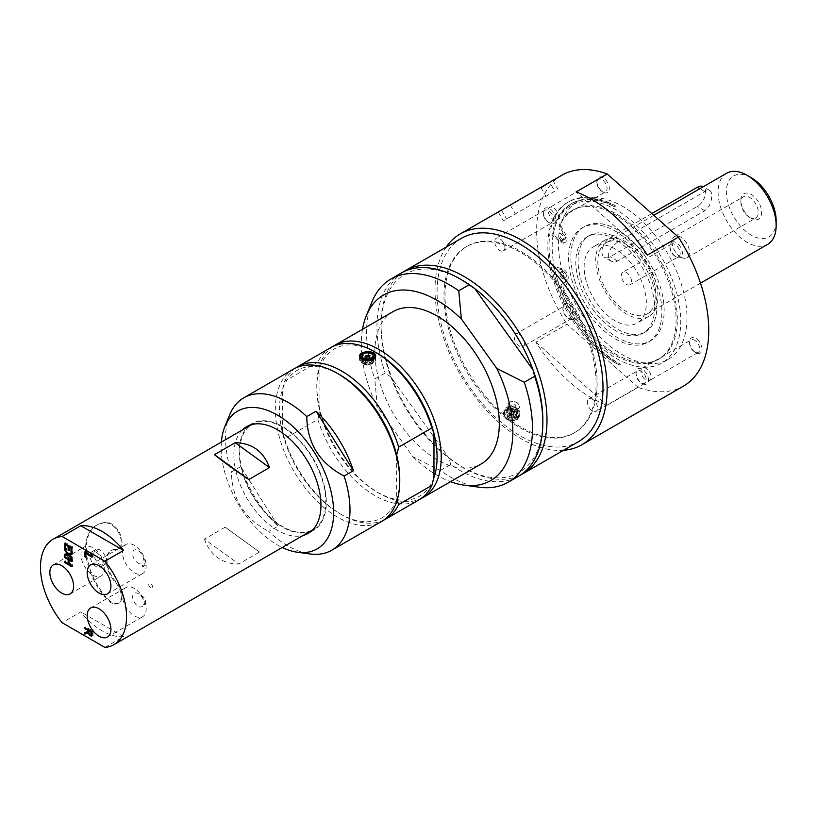<?xml version="1.0" encoding="UTF-8"?>
<svg xmlns="http://www.w3.org/2000/svg" width="817" height="817" viewBox="0 0 817 817"><rect width="100%" height="100%" fill="white"/><g stroke="black" fill="none" stroke-linecap="round" stroke-linejoin="round"><path stroke-width="0.61" stroke-dasharray="4.08 3.06" d="M249.41 425.33A61.592 35.56 60 0 1 250.063 424.83A61.592 35.56 60 0 1 251.963 423.584A61.592 35.56 60 0 1 312.554 457.438A61.592 35.56 60 0 1 315.464 529.008A61.592 35.56 60 0 1 313.554 530.253A61.592 35.56 60 0 1 310.756 531.601M308.448 532.357A61.592 35.56 60 0 1 251.963 494.704A61.592 35.56 60 0 1 247.592 426.954M288.227 430.794A60.856 35.131 -120 0 0 252.33 424.217A60.856 35.131 -120 0 0 242.036 469.458A60.856 35.131 -120 0 0 277.29 523.054A60.856 35.131 -120 0 0 313.187 529.62A60.856 35.131 -120 0 0 323.481 484.379A60.856 35.131 -120 0 0 288.227 430.794M520.041 427.761A107.578 62.112 -120 0 0 573.82 433.092A107.578 62.112 -120 0 0 573.83 308.877A107.578 62.112 -120 0 0 466.252 246.765A107.578 62.112 -120 0 0 449.758 332.968A107.578 62.112 -120 0 0 520.041 427.761M521.072 427.168A107.578 62.112 60 0 1 450.8 332.366A107.578 62.112 60 0 1 467.283 246.162A107.578 62.112 60 0 1 574.862 308.275A107.578 62.112 60 0 1 574.862 432.499A107.578 62.112 60 0 1 521.072 427.168M564.506 235.255A6.597 3.809 60 0 1 564.476 242.823A6.597 3.809 60 0 1 560.401 241.975L551.935 235.449A95.313 55.035 60 0 1 570.756 204.127A95.313 55.035 60 0 1 614.425 206.681A95.313 55.035 -120 0 0 567.58 202.422A95.313 55.035 -120 0 0 553.763 281.375A95.313 55.035 -120 0 0 619.225 364.954A95.313 55.035 60 0 1 552.895 267.118L561.238 269.61A6.597 3.809 60 0 1 566.314 274.951A6.597 3.809 60 0 1 565.895 281.028L560.809 284.98A86.061 49.684 -120 0 0 658.267 359.5A86.061 49.684 -120 0 0 658.267 260.123A86.061 49.684 -120 0 0 572.206 210.439A86.061 49.684 -120 0 0 559.012 225.625L564.506 235.255L565.732 234.54L560.237 224.91A86.061 49.684 60 0 1 573.442 209.724A86.061 49.684 60 0 1 659.503 259.408A86.061 49.684 60 0 1 659.503 358.786A86.061 49.684 60 0 1 562.045 284.265L567.121 280.313A6.597 3.809 -120 0 0 567.549 274.236A6.597 3.809 -120 0 0 562.474 268.895L554.13 266.403A95.313 55.035 -120 0 0 554.171 266.628A90.912 52.492 -120 0 0 599.453 346.02A90.912 52.492 -120 0 0 661.923 362.993A90.912 52.492 -120 0 0 661.923 258.009A90.912 52.492 -120 0 0 571.012 205.516A90.912 52.492 -120 0 0 554.375 229.189A90.912 52.492 -120 0 0 553.201 234.561A95.313 55.035 60 0 1 571.992 203.413A95.313 55.035 60 0 1 615.661 205.966L614.425 206.681M589.016 314.392A65.983 38.103 60 0 1 582.245 227.82A65.983 38.103 60 0 1 641.457 255.537A65.983 38.103 60 0 1 648.228 342.119A65.983 38.103 60 0 1 589.016 314.392M562.433 278.526A3.666 2.114 -120 0 0 564.169 278.648A3.666 2.114 -120 0 0 564.169 274.42A3.666 2.114 -120 0 0 560.503 272.306A3.666 2.114 -120 0 0 559.962 275.298A3.666 2.114 -120 0 0 562.433 278.526M561.269 240.147A3.666 2.114 -120 0 0 563.005 240.28A3.666 2.114 -120 0 0 563.005 236.052A3.666 2.114 -120 0 0 559.339 233.928A3.666 2.114 -120 0 0 558.797 236.93A3.666 2.114 -120 0 0 561.269 240.147M593.091 309.817A55.719 32.169 -120 0 0 643.102 333.224A55.719 32.169 -120 0 0 637.383 260.123A55.719 32.169 -120 0 0 587.372 236.705A55.719 32.169 -120 0 0 593.091 309.817M615.232 320.887A43.995 25.398 60 0 1 586.494 282.12A43.995 25.398 60 0 1 593.244 246.867A43.995 25.398 60 0 1 615.232 249.052A43.995 25.398 60 0 1 643.97 287.809A43.995 25.398 60 0 1 637.229 323.062A43.995 25.398 60 0 1 615.232 320.887M116.024 549.32A21.998 12.704 -120 0 0 111.602 550.341A21.998 12.704 -120 0 0 116.024 581.867A14.665 8.466 60 0 1 118.976 602.895A14.665 8.466 60 0 1 107.262 598.514A51.328 29.637 60 0 1 96.937 524.943A51.328 29.637 60 0 1 107.262 522.553A14.665 8.466 60 0 1 120.13 533.971A14.665 8.466 60 0 1 118.976 548.636A14.665 8.466 60 0 1 116.024 549.32L115.299 549.739A21.998 12.704 -120 0 0 110.877 550.76A21.998 12.704 -120 0 0 106.312 560.83A8.803 5.076 -120 0 0 100.093 550.055A8.803 5.076 -120 0 0 95.701 549.616A8.803 5.076 -120 0 0 95.691 559.778A8.803 5.076 -120 0 0 104.494 564.853A8.803 5.076 -120 0 0 106.312 560.83A21.998 12.704 -120 0 0 115.299 582.286A14.665 8.466 60 0 1 118.251 603.314A14.665 8.466 60 0 1 106.537 598.932A51.328 29.637 60 0 1 96.212 525.362A51.328 29.637 60 0 1 106.537 522.972A14.665 8.466 60 0 1 119.405 534.389A14.665 8.466 60 0 1 118.251 549.055A14.665 8.466 60 0 1 115.299 549.739M140.728 595.828A4.688 2.706 60 0 1 145.058 599.239A4.688 2.706 60 0 1 144.803 604.161A4.688 2.706 60 0 1 143.506 604.335A7.751 4.473 60 0 1 136.51 605.019A7.751 4.473 60 0 1 133.089 594.551A7.751 4.473 60 0 1 140.728 595.828C142.577 596.053 146.08 606.796 143.506 604.335L144.803 604.161M143.506 558.593A4.688 2.706 60 0 1 144.803 565.681A4.688 2.706 60 0 1 140.728 563.893A7.751 4.473 60 0 1 133.089 556.346A7.751 4.473 60 0 1 136.51 549.831A7.751 4.473 60 0 1 143.506 558.593L144.384 562.913L143.925 565.834L142.454 566.579L140.728 563.893M145.916 562.882A16.779 9.692 -120 0 0 137.685 547.839A16.779 9.692 -120 0 0 125.92 544.5A16.779 9.692 -120 0 0 123.347 557.95A16.779 9.692 -120 0 0 134.315 572.737A16.779 9.692 -120 0 0 142.699 573.565A16.779 9.692 -120 0 0 145.916 562.882M139.891 593.265A16.779 9.692 -120 0 0 125.92 587.607A16.779 9.692 -120 0 0 123.347 601.046A16.779 9.692 -120 0 0 134.315 615.844A16.779 9.692 -120 0 0 142.699 616.672A16.779 9.692 -120 0 0 139.891 593.265M225.175 527.169L204.434 539.138L238.748 564.026L259.479 552.057L225.175 527.169L259.479 552.057M204.434 539.138C207.201 547.073 211.552 553.211 217.496 557.572C223.49 561.861 230.568 564.016 238.748 564.026M85.877 552.496L85.877 551.301L93.138 555.499L93.138 556.612L86.735 552.915L86.735 556.653L85.877 556.163L85.877 553.405M92.096 557.204L93.138 556.612M85.703 557.255L86.735 556.653M92.096 556.091L93.138 555.499M84.845 551.904L85.877 551.301M88.767 629.836L85.877 628.089L85.877 626.976L93.138 631.163L93.138 633.328L92.75 635.238L91.167 635.269L88.573 632.47M85.877 632.256L88.767 630.683M92.055 634.094L92.301 631.796L89.574 630.224L89.952 632.93L92.055 634.094M88.91 633.532L89.952 632.93M84.845 627.568L85.877 626.976M92.096 631.766L93.138 631.163M84.845 632.613L85.877 632.011M70.048 554.263L72.887 557.94L72.887 559.145L69.435 554.62M65.626 554.14L68.516 553.313L65.626 549.565L65.626 548.36L69.261 553.129L72.887 552.629L72.887 553.906L71.845 554.038M71.845 553.232L72.887 552.629M71.845 554.508L72.887 553.906M71.845 558.542L72.887 557.94M71.845 559.747L72.887 559.145M68.219 553.722L69.261 553.129M64.584 548.953L65.626 548.36M64.584 554.273L65.626 553.681M69.179 545.94L66.483 544.306L66.483 548.432L65.626 547.941L65.626 544.796M65.626 543.887L65.626 542.692L72.887 546.89L72.887 552.129L72.029 551.628L72.029 547.502L70.037 546.359L70.037 550.209L69.179 549.708L69.179 546.849M68.996 550.801L70.037 550.209M65.452 549.034L66.483 548.432M64.584 543.295L65.626 542.692M71.845 552.731L72.887 552.129M71.845 547.482L72.887 546.89M69.179 559.104L65.626 556.959L65.626 555.846L72.887 560.043L72.887 561.156L70.037 559.512L70.037 563.373L72.887 565.017L72.887 566.13L68.996 563.883M68.209 563.434L65.626 561.933L65.626 560.819L69.179 562.872L69.179 560.002M71.845 560.636L72.887 560.043M71.845 561.749L72.887 561.156M68.996 563.965L70.037 563.373M71.845 565.609L72.887 565.017M71.845 566.722L72.887 566.13M64.584 556.448L65.626 555.846M64.584 561.422L65.626 560.819M104.913 647.421L123.581 636.647A60.856 35.131 60 0 1 80.76 611.923L62.102 622.707M123.581 636.647L80.76 611.923M96.232 552.282A8.803 5.076 60 0 1 101.982 560.043A8.803 5.076 60 0 1 100.624 567.09A8.803 5.076 60 0 1 91.831 562.014A8.803 5.076 60 0 1 91.831 551.853A8.803 5.076 60 0 1 96.232 552.282M92.842 575.127A16.779 9.692 -120 0 0 101.226 575.965A16.779 9.692 -120 0 0 103.8 562.515A16.779 9.692 -120 0 0 92.842 547.727A16.779 9.692 -120 0 0 84.447 546.89A16.779 9.692 -120 0 0 81.874 560.339A16.779 9.692 -120 0 0 92.842 575.127M552.895 267.118L554.13 266.403M560.809 284.98L562.045 284.265M559.012 225.625L560.237 224.91M617.683 241.852L611.065 247.878L608.216 254.69L609.359 259.53L611.198 261.236L615.007 261.951L617.683 261.011L704.775 210.725L709.319 205.68L711.403 199.818L711.832 194.66L711.188 191.934L710.034 190.627L707.216 190.484L704.775 191.566L617.683 241.852L610.248 237.563A11.734 6.771 120 0 0 602.578 247.898A11.734 6.771 120 0 0 604.386 257.294A11.734 6.771 120 0 0 610.248 256.722L697.35 206.435A11.734 6.771 120 0 0 705.01 196.09A11.734 6.771 120 0 0 703.212 186.695M651.843 213.543L610.248 237.563M626.833 242.353A43.995 25.398 -120 0 0 604.846 240.167A43.995 25.398 -120 0 0 604.846 290.964A43.995 25.398 -120 0 0 648.831 316.363A43.995 25.398 -120 0 0 655.581 281.119A43.995 25.398 -120 0 0 626.833 242.353M749.577 217.434A12.286 7.087 -120 0 0 755.725 218.037A12.286 7.087 -120 0 0 755.725 203.862A12.286 7.087 -120 0 0 743.439 196.764A12.286 7.087 -120 0 0 740.896 202.391A12.286 7.087 -120 0 0 749.577 217.434L751.262 218.405A14.665 8.466 60 0 1 740.896 200.441A14.665 8.466 60 0 1 751.262 194.456A14.665 8.466 60 0 1 761.638 212.42A14.665 8.466 60 0 1 751.262 218.405L749.577 217.434M680.755 257.171A12.286 7.087 60 0 1 672.728 246.346A12.286 7.087 60 0 1 674.617 236.501A12.286 7.087 60 0 1 680.755 237.114A12.286 7.087 60 0 1 688.782 247.929A12.286 7.087 60 0 1 686.893 257.774A12.286 7.087 60 0 1 680.755 257.171M751.262 177.697A35.192 20.323 -120 0 0 726.374 192.066A35.192 20.323 -120 0 0 751.262 235.163A35.192 20.323 -120 0 0 776.15 220.794M726.589 173.265A41.054 23.703 -120 0 0 726.589 220.682A41.054 23.703 -120 0 0 767.643 244.385M626.833 244.743A41.054 23.703 -120 0 0 606.306 242.71A41.054 23.703 -120 0 0 606.306 290.117A41.054 23.703 -120 0 0 647.37 313.83A41.054 23.703 -120 0 0 653.661 280.925A41.054 23.703 -120 0 0 626.833 244.743M643.725 254.23A65.983 38.103 -120 0 0 584.512 226.513A65.983 38.103 -120 0 0 584.512 302.709A65.983 38.103 -120 0 0 650.495 340.801A65.983 38.103 -120 0 0 643.725 254.23M639.65 258.805A55.719 32.169 -120 0 0 589.639 235.398A55.719 32.169 -120 0 0 589.639 299.747A55.719 32.169 -120 0 0 645.369 331.916A55.719 32.169 -120 0 0 639.65 258.805M619.225 364.954L620.46 364.249A95.313 55.035 60 0 1 554.171 266.628A90.912 52.492 -120 0 1 553.201 234.561A95.313 55.035 -120 0 0 553.17 234.745L561.636 241.26A6.597 3.809 -120 0 0 565.711 242.108A6.597 3.809 -120 0 0 565.732 234.54M551.935 235.449L553.17 234.745M562.504 239.442A3.666 2.114 -120 0 0 564.241 239.565A3.666 2.114 -120 0 0 564.782 236.573A3.666 2.114 -120 0 0 562.31 233.345A3.666 2.114 -120 0 0 560.574 233.223A3.666 2.114 -120 0 0 560.033 236.215A3.666 2.114 -120 0 0 562.504 239.442M563.659 277.811A3.666 2.114 -120 0 0 565.405 277.943A3.666 2.114 -120 0 0 565.946 274.941A3.666 2.114 -120 0 0 563.475 271.724A3.666 2.114 -120 0 0 561.739 271.591A3.666 2.114 -120 0 0 561.197 274.594A3.666 2.114 -120 0 0 563.659 277.811M365.342 358.52A2.277 1.307 0 0 0 367.64 359.807A2.277 1.307 0 0 0 369.887 358.489A2.277 1.307 0 0 0 369.846 358.255A2.277 1.307 0 0 0 367.609 357.182A2.277 1.307 0 0 0 365.383 358.255A2.277 1.307 0 0 0 365.342 358.489A2.277 1.307 0 0 0 365.342 358.52L365.342 357.284M360.287 359.786A7.333 4.228 180 0 1 360.287 359.684A7.333 4.228 180 0 1 367.609 355.446A7.333 4.228 180 0 1 374.942 359.684A7.333 4.228 180 0 1 367.701 363.912A7.333 4.228 180 0 1 360.287 359.786M278.107 526.077L240.77 466.599A87.981 50.797 -120 0 0 278.107 526.077L268.783 531.469A87.981 50.797 -120 0 0 309.97 553.957M375.146 358.009A8.068 4.657 180 0 1 375.677 359.684A8.068 4.657 180 0 1 370.704 363.984A8.068 4.657 180 0 1 361.911 362.973A8.068 4.657 180 0 1 359.551 359.684A8.068 4.657 180 0 1 360.154 357.907M360.287 357.744A8.068 4.657 180 0 1 367.609 355.027A8.068 4.657 180 0 1 374.942 357.744M397.103 500.423L396.643 499.064A85.05 49.102 -120 0 0 399.758 478.813M339.617 374.646A85.05 49.102 -120 0 0 282.59 389.127L282.59 433.214L284.663 438.678L317.844 419.529L319.917 411.666L319.917 367.568L317.844 362.105L284.663 381.263L282.59 389.127A85.05 49.102 -120 0 0 282.59 433.214A85.05 49.102 -120 0 0 339.617 513.536A85.05 49.102 -120 0 0 396.643 499.064L396.643 454.977M376.943 353.097A85.05 49.102 -120 0 0 319.917 367.568A85.05 49.102 -120 0 0 316.802 387.82A85.05 49.102 -120 0 0 319.917 411.666A85.05 49.102 -120 0 0 376.943 491.987A85.05 49.102 -120 0 0 433.97 477.516M295.672 367.987A87.981 50.797 -120 0 0 284.663 381.263M339.617 513.536L341.69 514.73A87.981 50.797 -120 0 0 383.561 520.204M284.663 438.678A87.981 50.797 -120 0 0 341.69 514.73M330.885 347.542A87.981 50.797 -120 0 0 317.844 362.105M393.089 311.624A87.981 50.797 -120 0 0 379.609 382.131A87.981 50.797 -120 0 0 437.085 459.654A87.981 50.797 -120 0 0 481.08 464.015M332.999 346.428A87.981 50.797 -120 0 0 316.802 385.43A87.981 50.797 -120 0 0 379.017 493.182A87.981 50.797 -120 0 0 420.888 498.656M379.017 493.182L376.943 491.987L379.017 493.182M317.844 419.529A87.981 50.797 -120 0 0 418.866 499.933M293.548 369.09A87.981 50.797 -120 0 0 280.068 439.597A87.981 50.797 -120 0 0 337.544 517.13A87.981 50.797 -120 0 0 381.539 521.491M240.77 466.599L231.436 471.991C231.834 498.768 244.283 518.601 268.783 531.469M221.387 442.089A79.515 45.905 -120 0 0 282.243 547.492M229.659 414.842A87.981 50.797 -120 0 0 231.436 471.991M242.24 430.048A61.592 35.56 -120 0 0 246.611 497.788A61.592 35.56 -120 0 0 303.097 535.452M461.973 280.068A114.38 66.034 -120 0 0 381.09 326.759A114.38 66.034 -120 0 0 390.873 376.933L385.154 373.032L374.778 379.017L377.362 407.183L412.82 456.693L440.292 470.49A117.311 67.729 -120 0 0 479.13 487.208M440.292 470.49L450.657 464.505A117.311 67.729 -120 0 0 518.55 476.25M450.657 464.505L449.084 458.204A114.38 66.034 -120 0 0 461.973 466.844A114.38 66.034 -120 0 0 527.935 465.567A114.38 66.034 -120 0 0 542.845 420.152M403.353 271.918A117.311 67.729 -120 0 0 381.09 324.369A117.311 67.729 -120 0 0 464.046 468.039A117.311 67.729 -120 0 0 520.592 474.983M390.873 376.933A114.38 66.034 -120 0 0 449.084 458.204L390.873 376.933M461.38 238.339A117.311 67.729 -120 0 0 461.38 373.798A117.311 67.729 -120 0 0 578.691 441.527M401.239 273.052A117.311 67.729 -120 0 0 385.154 373.032M372.041 301.718A117.311 67.729 -120 0 0 374.778 379.017M412.82 456.693A107.15 61.867 -120 0 0 450.494 481.673M362.513 329.282A107.15 61.867 -120 0 0 377.362 407.183M560.595 225.594A90.912 52.492 -120 0 0 590.548 326.392A90.912 52.492 -120 0 0 668.143 359.398A90.912 52.492 -120 0 0 668.153 254.414A90.912 52.492 -120 0 0 577.231 201.932A90.912 52.492 -120 0 0 560.595 225.594M615.661 205.966A95.313 55.035 -120 0 0 568.816 201.707A95.313 55.035 -120 0 0 551.363 226.523A95.313 55.035 -120 0 0 620.46 364.249M446.205 247.102A121.713 70.272 -120 0 0 437.943 265.617A121.713 70.272 -120 0 0 468.417 387.534A121.713 70.272 -120 0 0 563.516 450.29M501.127 239.636A7.21 4.167 60 0 1 503.405 250.809A7.21 4.167 60 0 1 498.482 249.491A7.21 4.167 60 0 1 496.195 238.319A7.21 4.167 60 0 1 501.127 239.636M515.793 334.061A7.21 4.167 60 0 1 523.003 338.218A7.21 4.167 60 0 1 523.003 346.541A7.21 4.167 60 0 1 515.793 342.384A7.21 4.167 60 0 1 515.793 334.061L564.435 305.966A7.21 4.167 -120 0 0 562.944 309.275A7.21 4.167 -120 0 0 568.04 318.099A7.21 4.167 -120 0 0 571.645 318.456A7.21 4.167 -120 0 0 571.645 310.133A7.21 4.167 -120 0 0 564.435 305.966M587.586 403.812A7.21 4.167 60 0 1 588.904 398.89A7.21 4.167 60 0 1 597.431 406.457A7.21 4.167 60 0 1 596.114 411.38A7.21 4.167 60 0 1 587.586 403.812M644.715 379.159A7.21 4.167 60 0 1 642.428 367.987A7.21 4.167 60 0 1 647.35 369.304A7.21 4.167 60 0 1 649.638 380.477A7.21 4.167 60 0 1 644.715 379.159M630.05 284.745A7.21 4.167 60 0 1 622.84 280.578A7.21 4.167 60 0 1 622.84 272.255A7.21 4.167 60 0 1 630.05 276.412A7.21 4.167 60 0 1 630.05 284.745L678.692 256.65A7.21 4.167 -120 0 0 678.692 248.327A7.21 4.167 -120 0 0 671.482 244.16A7.21 4.167 -120 0 0 669.991 247.469A7.21 4.167 -120 0 0 675.087 256.293A7.21 4.167 -120 0 0 678.692 256.65M558.256 214.983A7.21 4.167 60 0 1 556.928 219.906A7.21 4.167 60 0 1 548.401 212.338A7.21 4.167 60 0 1 549.718 207.416A7.21 4.167 60 0 1 558.256 214.983M597.053 184.254A7.21 4.167 -120 0 0 601.976 191.464A7.21 4.167 -120 0 0 605.581 191.821A7.21 4.167 -120 0 0 605.581 183.498A7.21 4.167 -120 0 0 598.371 179.332A7.21 4.167 -120 0 0 596.88 182.63A7.21 4.167 -120 0 0 597.053 184.254M597.094 183.314A8.803 5.076 60 0 1 596.88 181.333A8.803 5.076 60 0 1 603.099 177.749A8.803 5.076 60 0 1 609.319 188.523A8.803 5.076 60 0 1 603.099 192.107A8.803 5.076 60 0 1 597.094 183.314M547.135 221.407A7.21 4.167 -120 0 0 548.452 222.367A7.21 4.167 -120 0 0 552.057 222.724A7.21 4.167 -120 0 0 552.057 214.401A7.21 4.167 -120 0 0 544.847 210.235A7.21 4.167 -120 0 0 543.356 213.533A7.21 4.167 -120 0 0 547.135 221.407M547.962 221.836A8.803 5.076 60 0 1 543.356 212.236A8.803 5.076 60 0 1 549.575 208.641A8.803 5.076 60 0 1 555.795 219.426A8.803 5.076 60 0 1 549.575 223.01A8.803 5.076 60 0 1 547.962 221.836M671.482 244.16L622.84 272.255M671.809 242.138A8.803 5.076 60 0 1 681.96 250.329A8.803 5.076 60 0 1 676.21 256.947A8.803 5.076 60 0 1 669.991 246.172A8.803 5.076 60 0 1 671.809 242.138M571.645 318.456L523.003 346.541M573.565 319.181A8.803 5.076 60 0 1 569.163 318.753A8.803 5.076 60 0 1 562.944 307.978A8.803 5.076 60 0 1 571.543 306.304A8.803 5.076 60 0 1 573.565 319.181M696.002 341.22A7.21 4.167 -120 0 0 691.08 339.903A7.21 4.167 -120 0 0 689.579 343.201A7.21 4.167 -120 0 0 694.685 352.035A7.21 4.167 -120 0 0 698.29 352.393A7.21 4.167 -120 0 0 699.607 347.47A7.21 4.167 -120 0 0 696.002 341.22M697.412 339.484A8.803 5.076 60 0 1 701.977 349.993A8.803 5.076 60 0 1 695.808 352.678A8.803 5.076 60 0 1 689.579 341.904A8.803 5.076 60 0 1 697.412 339.484M646.084 378.363A7.21 4.167 -120 0 0 642.479 372.123A7.21 4.167 -120 0 0 637.556 370.806A7.21 4.167 -120 0 0 636.055 374.104A7.21 4.167 -120 0 0 641.161 382.938A7.21 4.167 -120 0 0 644.766 383.296A7.21 4.167 -120 0 0 646.084 378.363M638.169 387.36L566.957 324.206L535.85 342.17A121.713 70.272 -120 0 0 607.062 405.314L638.169 387.36A121.713 70.272 -120 0 0 683.543 386.063M561.83 175.257A121.713 70.272 -120 0 0 539.557 206.946A121.713 70.272 -120 0 0 566.957 324.206M648.289 378.005A8.803 5.076 60 0 1 642.285 383.582A8.803 5.076 60 0 1 636.055 372.807A8.803 5.076 60 0 1 641.468 368.804A8.803 5.076 60 0 1 648.289 378.005M499.626 211.174L541.12 187.583M516.804 419.979L519.061 417.242C518.039 410.869 513.607 408.52 505.784 410.205L503.486 413.065C504.436 419.724 508.879 422.032 516.804 419.979M535.85 342.17L607.062 405.314M647.319 255.078L576.097 191.934M506.54 407.387A8.068 5.699 -165 0 1 515.813 407.652A8.068 5.699 -165 0 1 519.837 414.362A8.068 5.699 -165 0 1 510.574 417.783A8.068 5.699 -165 0 1 504.252 410.185A8.068 5.699 -165 0 1 506.54 407.387M517.09 416.69A7.333 5.188 15 0 0 519.132 414.168A7.333 5.188 15 0 0 513.393 407.264A7.333 5.188 15 0 0 504.967 410.379A7.333 5.188 15 0 0 508.644 416.476A7.333 5.188 15 0 0 517.09 416.69M554.774 191.188L503.354 220.876L554.774 191.188L549.8 182.569M513.342 414.638A2.277 1.603 -165 0 1 510.982 414.699A2.277 1.603 -165 0 1 509.553 413.096A2.277 1.603 -165 0 1 509.583 412.687A2.277 1.603 -165 0 1 512.198 411.717A2.277 1.603 -165 0 1 513.975 413.862A2.277 1.603 -165 0 1 513.791 414.239A2.277 1.603 -165 0 1 513.342 414.638M515.067 418.641A5.576 3.942 15 0 0 512.719 411.605A5.576 3.942 15 0 0 505.937 415.587A5.576 3.942 15 0 0 515.067 418.641M513.076 415.649A2.277 1.603 15 0 0 513.709 414.862A2.277 1.603 15 0 0 511.922 412.728A2.277 1.603 15 0 0 509.318 413.688A2.277 1.603 15 0 0 510.451 415.577A2.277 1.603 15 0 0 513.076 415.649M508.041 408.725A5.862 4.146 -165 0 1 514.781 408.919A5.862 4.146 -165 0 1 517.712 413.79A5.862 4.146 -165 0 1 510.972 416.282A5.862 4.146 -165 0 1 506.377 410.757A5.862 4.146 -165 0 1 508.041 408.725M515.67 415.455A5.28 3.738 15 0 0 517.151 413.637A5.28 3.738 15 0 0 513.015 408.663A5.28 3.738 15 0 0 506.948 410.91A5.28 3.738 15 0 0 509.594 415.302A5.28 3.738 15 0 0 515.67 415.455M516.109 413.851A5.28 3.738 15 0 0 517.58 412.034A5.28 3.738 15 0 0 513.444 407.06A5.28 3.738 15 0 0 507.377 409.307A5.28 3.738 15 0 0 510.022 413.698A5.28 3.738 15 0 0 516.109 413.851M516.507 414.209A5.862 4.146 15 0 0 518.141 412.187A5.862 4.146 15 0 0 515.221 407.315A5.862 4.146 15 0 0 508.47 407.121A5.862 4.146 15 0 0 506.816 409.154A5.862 4.146 15 0 0 509.757 414.035A5.862 4.146 15 0 0 516.507 414.209M363.463 362.074A5.862 3.391 180 0 1 361.747 359.684A5.862 3.391 180 0 1 367.609 356.294A5.862 3.391 180 0 1 373.481 359.684A5.862 3.391 180 0 1 369.856 362.809A5.862 3.391 180 0 1 363.463 362.074M362.339 359.756A5.28 3.043 180 0 1 362.339 359.684A5.28 3.043 180 0 1 367.609 356.631A5.28 3.043 180 0 1 372.889 359.684A5.28 3.043 180 0 1 367.681 362.728A5.28 3.043 180 0 1 362.339 359.756M362.339 361.676A5.28 3.043 180 0 1 362.339 361.604A5.28 3.043 180 0 1 367.609 358.551A5.28 3.043 180 0 1 372.889 361.604A5.28 3.043 180 0 1 367.681 364.648A5.28 3.043 180 0 1 362.339 361.676M361.747 361.686A5.862 3.391 180 0 1 361.747 361.604A5.862 3.391 180 0 1 367.609 358.214A5.862 3.391 180 0 1 373.481 361.604A5.862 3.391 180 0 1 369.856 364.729A5.862 3.391 180 0 1 363.463 363.994A5.862 3.391 180 0 1 361.747 361.686M515.394 406.978L516.027 406.192C515.098 403.812 513.638 403.424 511.636 405.028C511.912 406.876 513.168 407.53 515.384 406.989M513.556 413.851A2.277 1.603 15 0 0 514.189 413.065A2.277 1.603 15 0 0 514.22 412.646A2.277 1.603 15 0 0 512.412 410.92A2.277 1.603 15 0 0 509.982 411.513A2.277 1.603 15 0 0 509.798 411.891A2.277 1.603 15 0 0 510.942 413.78A2.277 1.603 15 0 0 513.556 413.851M366.006 362.38L369.887 363.299C368.406 364.985 366.894 364.995 365.342 363.33L366.006 362.38M365.342 359.47A2.277 1.307 180 0 1 365.342 359.439A2.277 1.307 180 0 1 367.609 358.132A2.277 1.307 180 0 1 369.887 359.439A2.277 1.307 180 0 1 369.846 359.674A2.277 1.307 180 0 1 367.619 360.757A2.277 1.307 180 0 1 365.383 359.674A2.277 1.307 180 0 1 365.342 359.47M509.849 401.964L508.184 404.037C506.377 409.276 518.478 412.228 519.51 407.07C518.775 402.413 515.547 400.708 509.849 401.964M517.794 409.399A5.862 4.146 -165 0 1 511.044 409.225A5.862 4.146 -165 0 1 508.103 404.344A5.862 4.146 -165 0 1 509.757 402.311A5.862 4.146 -165 0 1 510.472 401.974A5.862 4.146 -165 0 1 518.56 404.139A5.862 4.146 -165 0 1 519.428 407.377A5.862 4.146 -165 0 1 517.794 409.399M510.084 402.178C501.679 408.817 524.238 413.116 518.427 403.976C516.293 401.77 513.73 401.076 510.748 401.872L510.084 402.178M150.594 587.709A2.645 1.522 60 0 1 148.97 583.542A2.645 1.522 60 0 1 152.207 585.411A2.645 1.522 60 0 1 150.594 587.709M107.262 598.514L106.537 598.932M107.262 522.553L106.537 522.972M88.532 631.796L89.574 631.194M90.054 634.666L91.085 634.063M92.096 633.921L93.138 633.328M116.024 581.867L115.299 582.286M561.238 269.61L562.474 268.895M565.895 281.028L567.121 280.313M617.683 261.011L610.248 256.722M704.775 191.566L699.832 188.717M704.775 210.725L697.35 206.435M560.401 241.975L561.636 241.26M362.534 353.281A7.333 4.228 180 0 1 372.695 353.281M510.4 205.322L515.374 213.931M541.007 187.655L545.981 196.264M501.607 210.398L506.571 219.017M516.334 419.499A7.333 5.188 15 0 0 518.376 416.976A7.333 5.188 15 0 0 512.637 410.073A7.333 5.188 15 0 0 504.212 413.177A7.333 5.188 15 0 0 507.888 419.284A7.333 5.188 15 0 0 516.334 419.499M516.078 419.519A7.036 4.973 15 0 0 513.107 410.645A7.036 4.973 15 0 0 504.538 415.669A7.036 4.973 15 0 0 516.078 419.519M573.82 433.092L574.862 432.499M466.252 246.765L467.283 246.162M96.937 524.943L96.212 525.362M118.976 548.636L118.251 549.055M252.33 424.217L251.718 424.574M313.187 529.62L312.564 529.978M100.624 567.09L104.494 564.853M91.831 551.853L95.691 549.616M143.322 566.528L144.803 565.681M53.34 564.853L84.447 546.89M70.119 593.918L101.226 575.965M90.667 564.853L125.92 544.5M107.446 593.918L142.699 573.565M90.667 607.96L125.92 587.607M107.446 637.025L142.699 616.672M111.602 550.341L110.877 550.76M118.976 602.895L118.251 603.314M658.267 359.5L659.503 358.786M572.206 210.439L573.442 209.724M611.198 261.236L604.386 257.294M710.034 190.627L703.274 186.725M604.846 240.167L593.244 246.867M648.831 316.363L637.229 323.062M740.896 202.391L740.896 200.441M674.617 236.501L743.439 196.764M686.893 257.774L755.725 218.037M653.804 215.29L606.306 242.71M700.506 283.142L647.37 313.83M584.512 226.513L582.245 227.82M650.495 340.801L648.228 342.119M589.639 235.398L587.372 236.705M645.369 331.916L643.102 333.224M570.756 204.127L571.992 203.413M563.005 240.28L564.241 239.565M559.339 233.928L560.574 233.223M564.169 278.648L565.405 277.943M560.503 272.306L561.739 271.591M564.476 242.823L565.711 242.108M369.887 357.284L369.887 358.489M360.287 358.06L360.287 359.684M374.942 358.295L374.942 359.684M359.551 356.243L359.551 359.684M375.677 356.243L375.677 359.684M316.802 387.82L316.802 385.43M251.963 423.584L246.611 426.678M313.554 530.253L308.203 533.348M461.973 466.844L464.046 468.039M381.09 326.759L381.09 324.369M577.231 201.932L571.012 205.516M668.143 359.398L661.923 362.993M568.816 201.707L567.58 202.422M556.928 219.906L605.581 191.821M598.371 179.332L549.718 207.416M601.976 191.464L603.099 192.107M596.88 182.63L596.88 181.333M503.405 250.809L552.057 222.724M544.847 210.235L496.195 238.319M548.452 222.367L549.575 223.01M543.356 213.533L543.356 212.236M675.087 256.293L676.21 256.947M669.991 247.469L669.991 246.172M568.04 318.099L569.163 318.753M562.944 309.275L562.944 307.978M642.428 367.987L691.08 339.903M698.29 352.393L649.638 380.477M694.685 352.035L695.808 352.678M689.579 343.201L689.579 341.904M588.904 398.89L637.556 370.806M644.766 383.296L596.114 411.38M641.161 382.938L642.285 383.582M636.055 374.104L636.055 372.807M504.252 410.185L503.486 413.065M519.837 414.362L519.061 417.242M552.915 180.526L558.001 189.33M498.278 212.073L503.354 220.876M509.553 413.096A2.349 2.349 0 0 0 513.791 414.239M504.967 410.379L504.212 413.177C504.181 416.098 505.468 422.266 516.283 419.581L518.376 416.976L519.132 414.168M513.709 414.862L513.975 413.862M509.318 413.688L509.583 412.687M517.151 413.637L517.58 412.034M506.948 410.91L507.377 409.307M506.816 409.154L506.377 410.757M518.141 412.187L517.712 413.79M362.339 359.684L362.339 361.604M372.889 359.684L372.889 361.604M361.747 359.684L361.747 361.604M373.481 359.684L373.481 361.604M514.189 413.065L516.027 406.192M509.798 411.891L511.636 405.018M514.22 412.646A2.349 2.349 0 0 0 509.982 411.513M365.342 359.439L365.342 363.299M369.887 359.439L369.887 363.299M365.383 359.684A2.349 2.349 0 0 0 369.846 359.674"/><path stroke-width="1.23" d="M310.756 531.601A61.592 35.56 60 0 1 308.448 532.357M247.592 426.954A61.592 35.56 60 0 1 249.41 425.33M248.756 479.548C233.121 468.876 221.683 460.584 214.442 454.66L248.756 479.548L269.498 467.579L235.184 442.691C252.044 443.059 263.483 451.352 269.498 467.579M214.442 454.66L235.184 442.691M85.877 553.405L85.877 552.496M85.703 553.507L85.703 557.255L84.845 556.755L84.845 551.904L92.096 556.091L92.096 557.204L85.703 553.507L86.663 552.956M84.845 556.755L85.703 556.265M88.573 632.47L85.877 633.461L85.877 632.256M92.75 635.238L90.575 634.86M88.767 630.683L88.767 629.836M90.054 634.666L91.014 634.686L91.269 632.399L88.532 630.816L88.91 633.532L90.054 634.666L92.096 634.033M91.718 635.83L90.125 635.871L88.001 632.899L84.845 634.063L84.845 632.613L87.725 631.633L87.725 630.356L84.845 628.682L84.845 627.568L92.096 631.766L91.463 636.045M88.001 632.899L88.583 632.562M84.845 634.063L85.877 633.461M91.269 632.399L92.096 631.909M88.532 630.816L89.502 630.264M84.845 628.682L85.805 628.13M87.725 630.356L88.696 629.795M87.725 631.633L88.532 631.163M104.913 561.218L62.102 536.493A60.856 35.131 -120 0 0 53.074 539.261A60.856 35.131 -120 0 0 62.102 622.707L104.913 647.421A60.856 35.131 -120 0 0 113.931 644.664A60.856 35.131 -120 0 0 126.533 616.804A60.856 35.131 -120 0 0 104.913 561.218L123.581 550.444A60.856 35.131 60 0 0 80.76 525.719L123.581 550.444M99.061 636.198A16.779 9.692 60 0 1 88.093 621.4A16.779 9.692 60 0 1 90.667 607.96A16.779 9.692 60 0 1 107.446 617.642A16.779 9.692 60 0 1 107.446 637.025A16.779 9.692 60 0 1 99.061 636.198M99.061 593.091A16.779 9.692 60 0 1 88.093 578.303A16.779 9.692 60 0 1 90.667 564.853A16.779 9.692 60 0 1 107.446 574.545A16.779 9.692 60 0 1 107.446 593.918A16.779 9.692 60 0 1 99.061 593.091M61.735 593.091A16.779 9.692 60 0 1 50.766 578.303A16.779 9.692 60 0 1 53.34 564.853A16.779 9.692 60 0 1 70.119 574.545A16.779 9.692 60 0 1 70.119 593.918A16.779 9.692 60 0 1 61.735 593.091M71.845 560.636L71.845 561.749L68.996 560.115L68.996 563.965L71.845 565.609L71.845 566.722L64.584 562.535L64.584 561.422L68.138 563.475L68.138 559.614L64.584 557.562L64.584 556.448L71.845 560.636M68.996 550.801L68.138 550.311L68.138 546.461L65.452 544.898L65.452 549.034L64.584 548.534L64.584 543.295L71.845 547.482L71.845 552.731L70.987 552.231L70.987 548.105L68.996 546.951L68.996 550.801M71.845 553.232L71.845 554.508L69.006 554.866L71.845 558.542L71.845 559.747L68.271 555.06L64.584 555.55L64.584 554.273L67.484 553.906L64.584 550.158L64.584 548.953L68.219 553.722L71.845 553.232M69.435 554.62L65.626 554.957L65.626 554.14M71.845 554.038L69.006 554.866M68.271 555.06L69.312 554.457M64.584 555.55L65.626 554.957M64.584 550.158L65.227 549.79M67.484 553.906L68.097 553.558M65.626 544.796L65.626 543.887M69.179 546.849L69.179 545.94M68.138 550.311L68.996 549.81M68.138 546.461L69.108 545.899M65.452 544.898L66.412 544.347M64.584 548.534L65.452 548.044M68.996 546.951L69.966 546.399M70.987 548.105L71.845 547.604M70.987 552.231L71.845 551.73M68.996 563.883L68.209 563.434M69.179 560.002L69.179 559.104M68.996 560.115L69.966 559.553M64.584 562.535L65.554 561.973M64.584 557.562L65.554 557.01M68.138 559.614L69.108 559.053M68.138 563.475L68.996 562.974M62.102 536.493L80.76 525.719M703.274 186.725L703.212 186.695A11.734 6.771 120 0 0 697.35 187.277L651.843 213.543M700.506 283.142L767.643 244.385A41.054 23.703 -120 0 0 776.15 225.584L776.15 220.794A35.192 20.323 -120 0 0 751.262 177.697L747.116 175.298A41.054 23.703 -120 0 0 726.589 173.265L653.804 215.29M776.15 225.584A41.054 23.703 -120 0 0 747.116 175.298L751.262 177.697M365.342 357.325A2.277 1.307 180 0 1 365.342 357.284A2.277 1.307 180 0 1 367.609 355.977A2.277 1.307 180 0 1 369.887 357.284A2.277 1.307 180 0 1 367.64 358.602A2.277 1.307 180 0 1 365.342 357.325M362.043 356.171A5.576 3.217 180 0 1 370.275 353.271A5.576 3.217 180 0 1 370.52 358.837A5.576 3.217 180 0 1 362.043 356.171M316.097 411.196L353.434 470.674A87.981 50.797 -120 0 0 316.097 411.196L306.763 416.588A87.981 50.797 -120 0 0 243.783 397.828A87.981 50.797 -120 0 0 229.659 414.842L224.879 426.515A79.515 45.905 -120 0 0 221.387 442.089M373.318 359.684C369.519 361.39 365.71 361.288 361.911 359.388L359.551 356.243C359.051 350.748 376.177 349.727 375.677 356.243L373.318 359.684M282.243 547.492A79.515 45.905 -120 0 0 297.47 552.251L309.97 553.957A87.981 50.797 -120 0 0 331.763 550.219L381.539 521.491A87.981 50.797 -120 0 0 399.758 481.213L399.758 478.813A85.05 49.102 -120 0 0 396.643 454.977L398.716 447.113L431.897 427.955L433.97 433.418L433.97 477.516L431.897 485.38L398.716 504.528L397.103 500.423M433.97 477.516A85.05 49.102 -120 0 0 433.97 433.418A85.05 49.102 -120 0 0 376.943 353.097L374.87 351.902A87.981 50.797 -120 0 0 330.885 347.542L297.705 366.7A87.981 50.797 -120 0 0 295.672 367.987M398.716 447.113A87.981 50.797 -120 0 0 297.705 366.7M396.643 454.977A85.05 49.102 -120 0 0 339.617 374.646L337.544 373.451A87.981 50.797 -120 0 0 293.548 369.09L243.783 397.828M383.561 520.204A87.981 50.797 -120 0 0 385.685 519.091A87.981 50.797 -120 0 0 398.716 504.528M431.897 427.955A87.981 50.797 -120 0 0 374.87 351.902M420.888 498.656A87.981 50.797 -120 0 0 423.012 497.543L481.08 464.015A87.981 50.797 -120 0 0 487.831 458.684A87.981 50.797 -120 0 0 477.22 356.1A87.981 50.797 -120 0 0 393.089 311.624L335.031 345.152A87.981 50.797 -120 0 0 332.999 346.428M423.012 497.543A87.981 50.797 -120 0 0 423.012 395.949A87.981 50.797 -120 0 0 335.031 345.152M385.685 519.091L418.866 499.933A87.981 50.797 -120 0 0 431.897 485.38M399.758 481.213A87.981 50.797 -120 0 0 337.544 373.451M353.434 470.674L344.11 476.066C319.61 463.198 307.161 443.365 306.763 416.588M331.763 550.219A87.981 50.797 -120 0 0 334.49 548.442A87.981 50.797 -120 0 0 344.11 476.066M297.47 552.251A79.515 45.905 -120 0 0 319.621 547.267A79.515 45.905 -120 0 0 306.467 441.211A79.515 45.905 -120 0 0 224.879 426.515M303.097 535.452A61.592 35.56 -120 0 0 308.203 533.348A61.592 35.56 -120 0 0 310.103 532.102A61.592 35.56 -120 0 0 307.202 460.533A61.592 35.56 -120 0 0 246.611 426.678A61.592 35.56 -120 0 0 242.24 430.048M450.494 481.673A107.15 61.867 -120 0 0 464.117 485.155L479.13 487.208A117.311 67.729 -120 0 0 508.184 482.234L518.55 476.25A117.311 67.729 -120 0 0 542.845 422.542A117.311 67.729 -120 0 0 534.645 376.269L524.279 382.264L496.807 368.457L461.35 318.947L458.766 290.781L469.132 284.796L474.861 288.697A114.38 66.034 -120 0 0 461.973 280.068L459.9 278.863A117.311 67.729 -120 0 0 401.239 273.052L390.873 279.046A117.311 67.729 -120 0 0 372.041 301.718L366.302 315.74A107.15 61.867 -120 0 0 362.513 329.282M508.184 482.234A117.311 67.729 -120 0 0 524.279 382.264M542.845 422.542L542.845 420.152A114.38 66.034 -120 0 0 533.062 369.968L534.645 376.269M520.592 474.983A117.311 67.729 -120 0 0 522.696 473.85A117.311 67.729 -120 0 0 531.704 466.732A117.311 67.729 -120 0 0 517.559 329.966A117.311 67.729 -120 0 0 405.385 270.662A117.311 67.729 -120 0 0 403.353 271.918M533.062 369.968A114.38 66.034 -120 0 0 474.861 288.697L533.062 369.968M522.696 473.85L578.691 441.527A117.311 67.729 -120 0 0 587.699 434.409A117.311 67.729 -120 0 0 573.554 297.633A117.311 67.729 -120 0 0 461.38 238.339L405.385 270.662M469.132 284.796A117.311 67.729 -120 0 0 459.9 278.863M458.766 290.781A117.311 67.729 -120 0 0 390.873 279.046M464.117 485.155A107.15 61.867 -120 0 0 496.807 368.457M461.35 318.947A107.15 61.867 -120 0 0 366.302 315.74M563.516 450.29A121.713 70.272 -120 0 0 581.929 444.734A121.713 70.272 -120 0 0 581.929 304.2A121.713 70.272 -120 0 0 460.216 233.928A121.713 70.272 -120 0 0 446.205 247.102M607.205 173.97L678.427 237.124L647.319 255.078A121.713 70.272 -120 0 0 576.097 191.934L607.205 173.97A121.713 70.272 -120 0 0 561.83 175.257L460.216 233.928M581.929 444.734L683.543 386.063A121.713 70.272 -120 0 0 678.427 237.124M541.12 187.583L551.465 181.241M91.269 633.502L92.096 633.022M90.125 635.871L91.167 635.269M699.832 188.717L697.35 187.277M360.573 356.192A7.036 4.065 180 0 1 370.979 352.525A7.036 4.065 180 0 1 371.286 359.562A7.036 4.065 180 0 1 360.573 356.192M372.695 353.281A7.333 4.228 180 0 1 374.942 356.335A7.333 4.228 180 0 1 367.701 360.563A7.333 4.228 180 0 1 360.287 356.437A7.333 4.228 180 0 1 360.287 356.335A7.333 4.228 180 0 1 362.534 353.281M251.718 424.574L53.074 539.261M312.564 529.978L113.931 644.664M90.891 634.799L91.923 634.196M360.287 358.06L360.287 356.335C357.856 351.892 376.157 350.064 374.942 356.335L374.942 358.295M369.672 357.846A2.349 2.349 0 0 0 365.556 357.846"/></g></svg>
